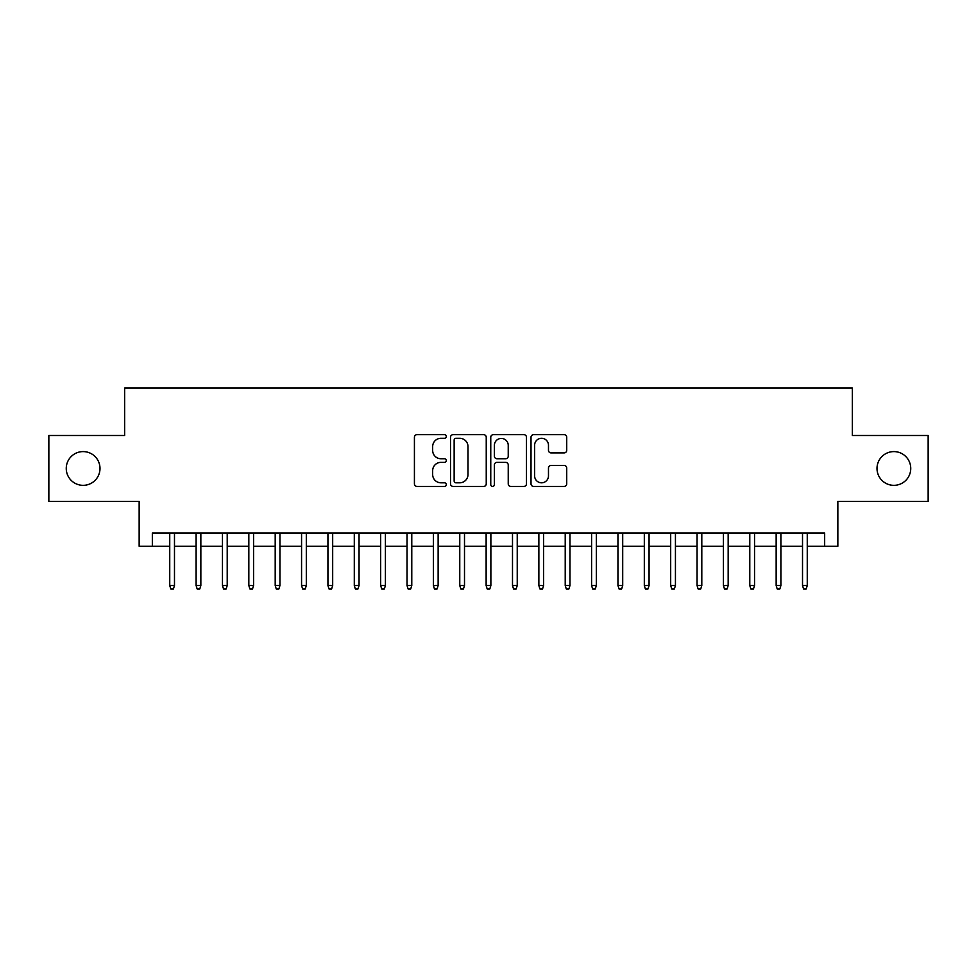 <?xml version="1.0" encoding="UTF-8"?>
<svg xmlns="http://www.w3.org/2000/svg" width="977" height="977" viewBox="0 0 977 977"><rect width="100%" height="100%" fill="white"/><g stroke="black" fill="none" stroke-linecap="round" stroke-linejoin="round"><path stroke-width="1.47" d="M446.318 436.487A1.807 1.807 0 0 0 444.498 434.667L417.008 434.667A2.589 2.589 0 0 0 414.419 437.256L414.419 483.847A2.589 2.589 0 0 0 417.008 486.436L444.498 486.436A1.807 1.807 0 0 0 446.318 484.616A1.807 1.807 0 0 0 444.498 482.809L440.945 482.809A8.28 8.28 0 0 1 432.664 474.529L432.664 470.645A8.28 8.28 0 0 1 440.945 462.365L444.498 462.365A1.807 1.807 0 0 0 446.318 460.558A1.807 1.807 0 0 0 444.498 458.738L440.945 458.738A8.28 8.28 0 0 1 432.664 450.458L432.664 446.574A8.28 8.28 0 0 1 440.945 438.294L444.498 438.294A1.807 1.807 0 0 0 446.318 436.487M877.004 468.459A16.878 16.878 0 0 0 893.87 485.337A16.878 16.878 0 0 0 910.747 468.459A16.878 16.878 0 0 0 893.87 451.594A16.878 16.878 0 0 0 877.004 468.459M66.253 468.459A16.878 16.878 0 0 0 83.13 485.337A16.878 16.878 0 0 0 99.996 468.459A16.878 16.878 0 0 0 83.13 451.594A16.878 16.878 0 0 0 66.253 468.459M564.132 452.913A2.589 2.589 0 0 0 566.721 450.324L566.721 437.256A2.589 2.589 0 0 0 564.132 434.667L533.601 434.667A2.589 2.589 0 0 0 531.012 437.256L531.012 483.847A2.589 2.589 0 0 0 533.601 486.436L564.132 486.436A2.589 2.589 0 0 0 566.721 483.847L566.721 468.056A2.589 2.589 0 0 0 564.132 465.467L551.065 465.467A2.589 2.589 0 0 0 548.476 468.056L548.476 475.884A6.924 6.924 0 0 1 541.551 482.809A6.924 6.924 0 0 1 534.627 475.884L534.627 445.219A6.924 6.924 0 0 1 541.551 438.294A6.924 6.924 0 0 1 548.476 445.219L548.476 450.324A2.589 2.589 0 0 0 551.065 452.913L564.132 452.913M152.339 546.241L152.339 533.063L824.661 533.063L824.661 546.241L837.851 546.241L837.851 501.421L928.15 501.421L928.15 435.51L852.347 435.51L852.347 388.052L124.653 388.052L124.653 435.51L48.85 435.51L48.85 501.421L139.149 501.421L139.149 546.241L169.742 546.241M486.241 437.256A2.589 2.589 0 0 0 483.652 434.667L453.108 434.667A2.589 2.589 0 0 0 450.519 437.256L450.519 483.847A2.589 2.589 0 0 0 453.108 486.436L483.652 486.436A2.589 2.589 0 0 0 486.241 483.847L486.241 437.256M493.348 434.667L523.892 434.667A2.589 2.589 0 0 1 526.481 437.256L526.481 483.847A2.589 2.589 0 0 1 523.892 486.436L510.824 486.436A2.589 2.589 0 0 1 508.235 483.847L508.235 464.954A2.589 2.589 0 0 0 505.646 462.365L496.975 462.365A2.589 2.589 0 0 0 494.386 464.954L494.386 484.616A1.807 1.807 0 0 1 492.579 486.436A1.807 1.807 0 0 1 490.759 484.616L490.759 437.256A2.589 2.589 0 0 1 493.348 434.667M174.48 546.241L196.108 546.241M200.847 546.241L222.463 546.241M227.214 546.241L248.83 546.241M253.58 546.241L275.196 546.241M279.947 546.241L301.563 546.241M306.314 546.241L327.93 546.241M332.681 546.241L354.297 546.241M359.047 546.241L380.664 546.241M385.414 546.241L407.03 546.241M411.781 546.241L433.397 546.241M438.136 546.241L459.764 546.241M464.502 546.241L486.131 546.241M490.869 546.241L512.498 546.241M517.236 546.241L538.864 546.241M543.603 546.241L565.219 546.241M569.97 546.241L591.586 546.241M596.336 546.241L617.952 546.241M622.703 546.241L644.319 546.241M649.07 546.241L670.686 546.241M675.437 546.241L697.053 546.241M701.804 546.241L723.42 546.241M728.17 546.241L749.786 546.241M754.537 546.241L776.153 546.241M780.892 546.241L802.52 546.241M807.258 546.241L824.661 546.241M455.954 438.294A1.807 1.807 0 0 0 454.146 440.102L454.146 481.002A1.807 1.807 0 0 0 455.954 482.809L459.703 482.809A8.28 8.28 0 0 0 467.995 474.529L467.995 446.574A8.28 8.28 0 0 0 459.703 438.294L455.954 438.294M508.235 445.353A6.924 6.924 0 0 0 501.311 438.429A6.924 6.924 0 0 0 494.386 445.353L494.386 456.149A2.589 2.589 0 0 0 496.975 458.738L505.646 458.738A2.589 2.589 0 0 0 508.235 456.149L508.235 445.353M169.742 585.528L170.792 588.948L173.43 588.948L174.48 585.528L169.742 585.528L169.742 533.063M174.48 585.528L174.48 533.063M196.108 585.528L197.159 588.948L199.796 588.948L200.847 585.528L196.108 585.528L196.108 533.063M200.847 585.528L200.847 533.063M222.463 585.528L223.525 588.948L226.163 588.948L227.214 585.528L222.463 585.528L222.463 533.063M227.214 585.528L227.214 533.063M248.83 585.528L249.892 588.948L252.53 588.948L253.58 585.528L248.83 585.528L248.83 533.063M253.58 585.528L253.58 533.063M275.196 585.528L276.259 588.948L278.897 588.948L279.947 585.528L275.196 585.528L275.196 533.063M279.947 585.528L279.947 533.063M301.563 585.528L302.626 588.948L305.264 588.948L306.314 585.528L301.563 585.528L301.563 533.063M306.314 585.528L306.314 533.063M327.93 585.528L328.993 588.948L331.618 588.948L332.681 585.528L327.93 585.528L327.93 533.063M332.681 585.528L332.681 533.063M354.297 585.528L355.347 588.948L357.985 588.948L359.047 585.528L354.297 585.528L354.297 533.063M359.047 585.528L359.047 533.063M380.664 585.528L381.714 588.948L384.352 588.948L385.414 585.528L380.664 585.528L380.664 533.063M385.414 585.528L385.414 533.063M407.03 585.528L408.081 588.948L410.719 588.948L411.781 585.528L407.03 585.528L407.03 533.063M411.781 585.528L411.781 533.063M433.397 585.528L434.447 588.948L437.085 588.948L438.136 585.528L433.397 585.528L433.397 533.063M438.136 585.528L438.136 533.063M459.764 585.528L460.814 588.948L463.452 588.948L464.502 585.528L459.764 585.528L459.764 533.063M464.502 585.528L464.502 533.063M486.131 585.528L487.181 588.948L489.819 588.948L490.869 585.528L486.131 585.528L486.131 533.063M490.869 585.528L490.869 533.063M512.498 585.528L513.548 588.948L516.186 588.948L517.236 585.528L512.498 585.528L512.498 533.063M517.236 585.528L517.236 533.063M538.864 585.528L539.915 588.948L542.553 588.948L543.603 585.528L538.864 585.528L538.864 533.063M543.603 585.528L543.603 533.063M565.219 585.528L566.281 588.948L568.919 588.948L569.97 585.528L565.219 585.528L565.219 533.063M569.97 585.528L569.97 533.063M591.586 585.528L592.648 588.948L595.286 588.948L596.336 585.528L591.586 585.528L591.586 533.063M596.336 585.528L596.336 533.063M617.952 585.528L619.015 588.948L621.653 588.948L622.703 585.528L617.952 585.528L617.952 533.063M622.703 585.528L622.703 533.063M644.319 585.528L645.382 588.948L648.007 588.948L649.07 585.528L644.319 585.528L644.319 533.063M649.07 585.528L649.07 533.063M670.686 585.528L671.736 588.948L674.374 588.948L675.437 585.528L670.686 585.528L670.686 533.063M675.437 585.528L675.437 533.063M697.053 585.528L698.103 588.948L700.741 588.948L701.804 585.528L697.053 585.528L697.053 533.063M701.804 585.528L701.804 533.063M723.42 585.528L724.47 588.948L727.108 588.948L728.17 585.528L723.42 585.528L723.42 533.063M728.17 585.528L728.17 533.063M749.786 585.528L750.837 588.948L753.475 588.948L754.537 585.528L749.786 585.528L749.786 533.063M754.537 585.528L754.537 533.063M776.153 585.528L777.203 588.948L779.841 588.948L780.892 585.528L776.153 585.528L776.153 533.063M780.892 585.528L780.892 533.063M802.52 585.528L803.57 588.948L806.208 588.948L807.258 585.528L802.52 585.528L802.52 533.063M807.258 585.528L807.258 533.063"/></g></svg>
